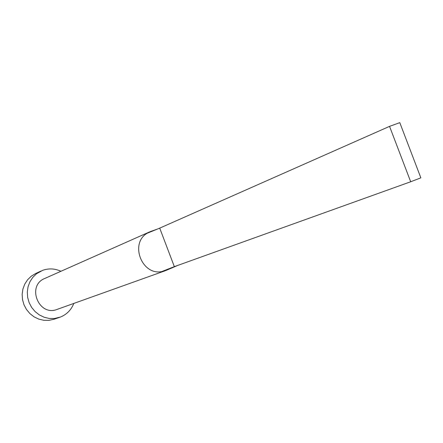 <?xml version="1.0" encoding="UTF-8"?>
<svg xmlns="http://www.w3.org/2000/svg" width="443" height="443" viewBox="0 0 443 443"><rect width="100%" height="100%" fill="white"/><g stroke="black" fill="none" stroke-linecap="round" stroke-linejoin="round"><path stroke-width="0.66" d="M151.141 231.29L147.037 233.311C129.638 243.512 141.754 275.441 161.59 271.637L166.657 270.164M60.94 271.282C54.91 268.502 48.813 268.187 42.655 270.335L36.487 273.768L32.765 277.401L29.914 281.798L28.059 286.765L27.294 292.064L27.66 297.447L29.138 302.658L31.663 307.453L35.113 311.601L39.322 314.912L44.09 317.227L49.19 318.439L54.389 318.506L60.375 317.077C66.738 314.48 71.212 309.928 73.809 303.433M40.889 271.072L35.601 273.541L31.243 276.205L27.566 279.793L24.742 284.14L22.909 289.041L22.15 294.274L22.51 299.584L23.966 304.729L26.458 309.458L29.864 313.55L34.022 316.817L38.735 319.098L43.779 320.295L48.913 320.355L53.902 319.281L59.434 317.415M149.656 231.872L44.726 278.481C26.309 285.702 38.79 316.883 57.103 309.402L165.217 270.751M161.59 271.637L174.343 266.636L159.718 228.128L147.037 233.311M389.552 126.36L410.689 181.763L420.85 177.842L399.791 122.645L389.552 126.36L159.718 228.128M410.689 181.763L174.343 266.636M165.92 270.485L177.781 265.401M150.354 231.578L157.254 229.136"/></g></svg>
